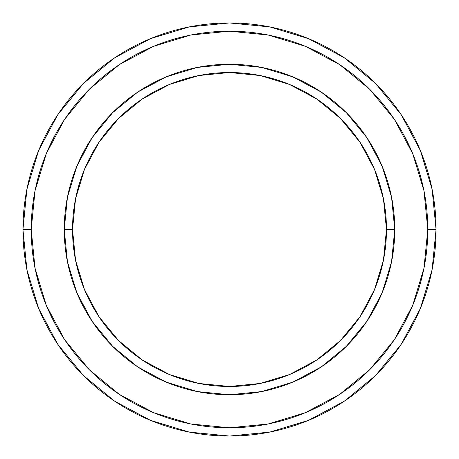 <?xml version="1.0" encoding="UTF-8"?>
<svg xmlns="http://www.w3.org/2000/svg" width="459" height="459" viewBox="0 0 459 459"><rect width="100%" height="100%" fill="white"/><g stroke="black" fill="none" stroke-linecap="round" stroke-linejoin="round"><path stroke-width="0.69" d="M64.26 229.5L72.522 229.5A156.978 156.978 0 0 1 229.5 72.522A156.978 156.978 0 0 1 386.478 229.5L394.74 229.5A165.24 165.24 0 0 0 229.5 64.26A165.24 165.24 0 0 0 64.26 229.5A165.24 165.24 0 0 1 229.5 64.26A165.24 165.24 0 0 1 394.74 229.5A165.24 165.24 0 0 1 229.5 394.74A165.24 165.24 0 0 1 64.26 229.5A165.24 165.24 0 0 0 229.5 394.74A165.24 165.24 0 0 0 394.74 229.5L386.478 229.5L383.46 198.873L374.527 169.428L360.022 142.29L340.498 118.502L316.71 98.978L289.572 84.473L260.127 75.54L229.5 72.522L198.873 75.54L169.428 84.473L142.29 98.978L118.502 118.502L98.978 142.29L84.473 169.428L75.54 198.873L72.522 229.5L75.54 260.127L84.473 289.572L98.978 316.71L118.502 340.498L142.29 360.022L169.428 374.527L198.873 383.46L229.5 386.478L260.127 383.46L289.572 374.527L316.71 360.022L340.498 340.498L360.022 316.71L374.527 289.572L383.46 260.127L386.478 229.5A156.978 156.978 0 0 1 229.5 386.478A156.978 156.978 0 0 1 72.522 229.5L64.26 229.5M22.95 229.5A206.55 206.55 0 0 0 229.5 436.05A206.55 206.55 0 0 0 436.05 229.5L427.788 229.5A198.288 198.288 0 0 1 229.5 427.788A198.288 198.288 0 0 1 31.212 229.5L35.022 268.182L46.307 305.384L64.627 339.666L89.287 369.713L119.334 394.373L153.616 412.693L190.818 423.978L229.5 427.788L268.182 423.978L305.384 412.693L339.666 394.373L369.713 369.713L394.373 339.666L412.693 305.384L423.978 268.182L427.788 229.5L423.978 190.818L412.693 153.616L394.373 119.334L369.713 89.287L339.666 64.627L305.384 46.307L268.182 35.022L229.5 31.212L190.818 35.022L153.616 46.307L119.334 64.627L89.287 89.287L64.627 119.334L46.307 153.616L35.022 190.818L31.212 229.5L22.95 229.5L31.212 229.5A198.288 198.288 0 0 1 229.5 31.212A198.288 198.288 0 0 1 427.788 229.5L436.05 229.5A206.55 206.55 0 0 0 229.5 22.95A206.55 206.55 0 0 0 22.95 229.5A206.55 206.55 0 0 1 229.5 22.95A206.55 206.55 0 0 1 436.05 229.5A206.55 206.55 0 0 1 229.5 436.05A206.55 206.55 0 0 1 22.95 229.5L26.92 189.206L38.671 150.454L57.719 114.802M394.74 229.552L391.579 261.659M391.533 261.894L382.163 292.733L366.89 321.3L346.344 346.344L321.346 366.861M321.26 366.925L292.733 382.163L261.814 391.55M261.659 391.579L229.552 394.74M229.448 394.74L197.341 391.579M197.186 391.55L166.267 382.163L137.809 366.965M137.7 366.89L112.656 346.344L92.139 321.346M92.11 321.3L76.837 292.733L67.467 261.894M67.421 261.659L64.26 229.552M64.26 229.448L67.421 197.341M67.467 197.106L76.837 166.267L92.11 137.7L112.656 112.656L137.654 92.139M137.74 92.075L166.267 76.837L197.186 67.45M197.341 67.421L229.448 64.26M229.552 64.26L261.659 67.421M261.814 67.45L292.733 76.837L321.191 92.035M321.3 92.11L346.344 112.656L366.861 137.654M366.89 137.7L382.163 166.267L391.533 197.106M391.579 197.341L394.74 229.448M57.759 114.744L83.446 83.446L114.693 57.8M114.744 57.759L150.454 38.671L189.206 26.92L229.431 22.95M229.5 22.95L269.794 26.92L308.546 38.671L344.198 57.719M344.256 57.759L375.554 83.446L401.2 114.693M401.241 114.744L420.329 150.454L432.08 189.206L436.05 229.431M436.05 229.5L432.08 269.794L420.329 308.546L401.281 344.198M401.241 344.256L375.554 375.554L344.307 401.2M344.256 401.241L308.546 420.329L269.794 432.08L229.569 436.05M229.5 436.05L189.206 432.08L150.454 420.329L114.802 401.281M114.744 401.241L83.446 375.554L57.8 344.307M57.759 344.256L38.671 308.546L26.92 269.794L22.95 229.569"/></g></svg>
